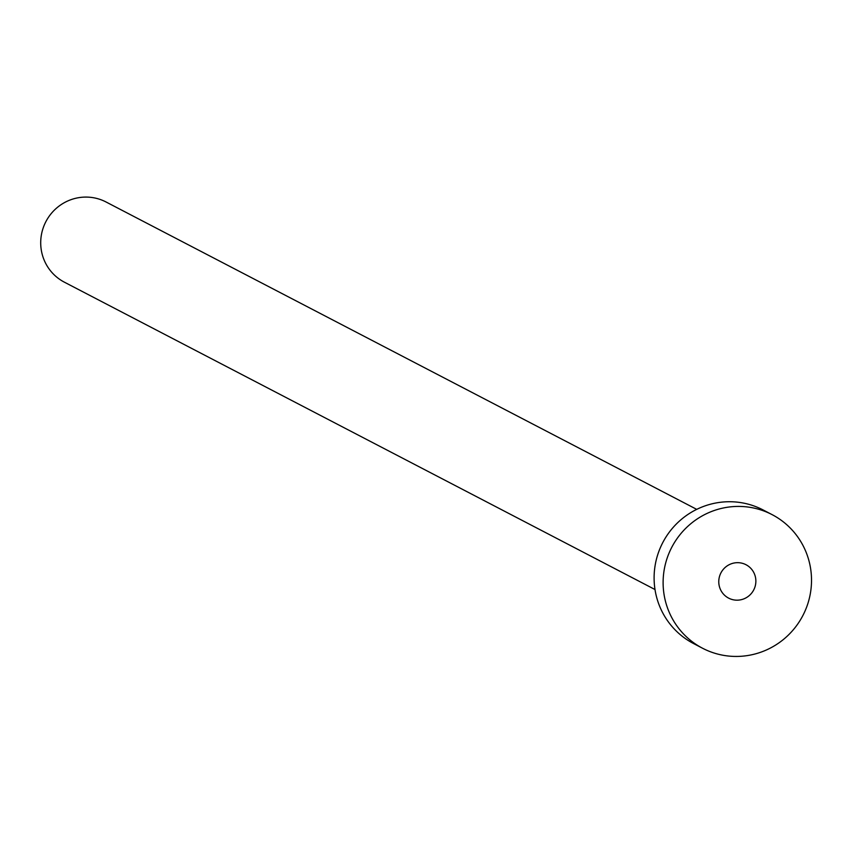 <?xml version="1.0" encoding="UTF-8"?>
<svg xmlns="http://www.w3.org/2000/svg" width="851" height="851" viewBox="0 0 851 851"><rect width="100%" height="100%" fill="white"/><g stroke="black" fill="none" stroke-linecap="round" stroke-linejoin="round"><path stroke-width="1.28" d="M719.531 576.372A18.828 18.477 117.5 0 0 728.626 598.125A18.828 18.477 117.5 0 0 755.103 586.488A18.828 18.477 117.5 0 0 746.008 564.724A18.828 18.477 117.5 0 0 719.531 576.372M655.004 589.53L64.368 282.17A45.188 44.337 -62.5 0 1 42.55 229.94A45.188 44.337 -62.5 0 1 106.088 202.006L696.724 509.366M702.554 648.239L693.544 643.547A75.313 73.899 -62.5 0 1 657.174 556.501A75.313 73.899 -62.5 0 1 763.081 509.94L772.08 514.621A75.313 73.899 -62.5 0 1 808.45 601.668A75.313 73.899 -62.5 0 1 702.554 648.239A75.313 73.899 -62.5 0 1 666.184 561.192A75.313 73.899 -62.5 0 1 772.08 514.621"/></g></svg>
